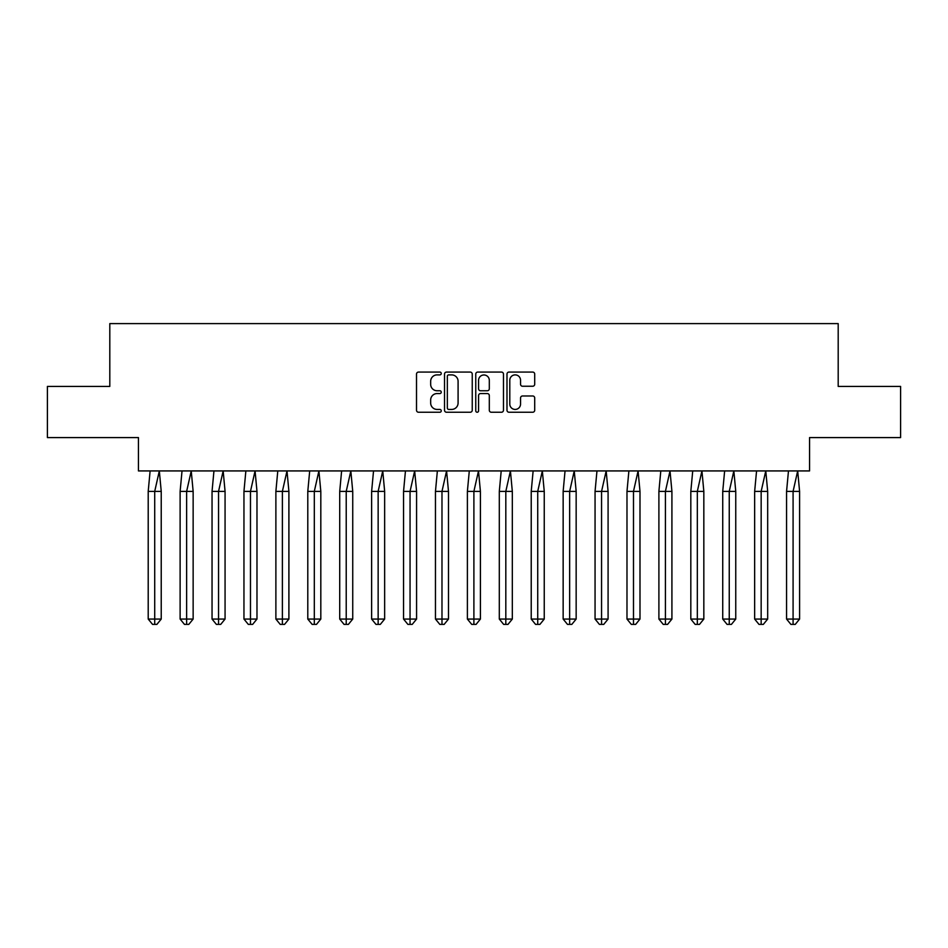 <?xml version="1.0" encoding="UTF-8"?>
<svg xmlns="http://www.w3.org/2000/svg" width="948" height="948" viewBox="0 0 948 948"><rect width="100%" height="100%" fill="white"/><g stroke="black" fill="none" stroke-linecap="round" stroke-linejoin="round"><path stroke-width="1.42" d="M441.258 373.476A1.41 1.41 0 0 0 439.86 372.078L418.518 372.078A2.003 2.003 0 0 0 416.516 374.081L416.516 410.235A2.003 2.003 0 0 0 418.518 412.238L439.86 412.238A1.41 1.41 0 0 0 441.258 410.839A1.41 1.41 0 0 0 439.86 409.429L437.099 409.429A6.423 6.423 0 0 1 430.665 403.007L430.665 399.985A6.423 6.423 0 0 1 437.099 393.562L439.86 393.562A1.41 1.41 0 0 0 441.258 392.164A1.41 1.41 0 0 0 439.86 390.754L437.099 390.754A6.423 6.423 0 0 1 430.665 384.331L430.665 381.309A6.423 6.423 0 0 1 437.099 374.887L439.86 374.887A1.41 1.41 0 0 0 441.258 373.476M47.4 386.429L47.4 437.585L138.444 437.585L138.444 470.931L809.556 470.931L809.556 437.585L900.6 437.585L900.6 386.429L838.198 386.429L838.198 323.612L109.802 323.612L109.802 386.429L47.4 386.429M532.693 386.239A2.003 2.003 0 0 0 534.708 384.224L534.708 374.081A2.003 2.003 0 0 0 532.693 372.078L508.993 372.078A2.003 2.003 0 0 0 506.99 374.081L506.99 410.235A2.003 2.003 0 0 0 508.993 412.238L532.693 412.238A2.003 2.003 0 0 0 534.708 410.235L534.708 397.982A2.003 2.003 0 0 0 532.693 395.98L522.549 395.98A2.003 2.003 0 0 0 520.547 397.982L520.547 404.061A5.368 5.368 0 0 1 515.167 409.429A5.368 5.368 0 0 1 509.799 404.061L509.799 380.255A5.368 5.368 0 0 1 515.167 374.887A5.368 5.368 0 0 1 520.547 380.255L520.547 384.224A2.003 2.003 0 0 0 522.549 386.239L532.693 386.239M472.246 374.081A2.003 2.003 0 0 0 470.232 372.078L446.532 372.078A2.003 2.003 0 0 0 444.529 374.081L444.529 410.235A2.003 2.003 0 0 0 446.532 412.238L470.232 412.238A2.003 2.003 0 0 0 472.246 410.235L472.246 374.081M477.768 372.078L501.468 372.078A2.003 2.003 0 0 1 503.471 374.081L503.471 410.235A2.003 2.003 0 0 1 501.468 412.238L491.325 412.238A2.003 2.003 0 0 1 489.31 410.235L489.31 395.577A2.003 2.003 0 0 0 487.308 393.562L480.577 393.562A2.003 2.003 0 0 0 478.574 395.577L478.574 410.839A1.41 1.41 0 0 1 477.164 412.238A1.41 1.41 0 0 1 475.754 410.839L475.754 374.081A2.003 2.003 0 0 1 477.768 372.078M448.748 374.887A1.41 1.41 0 0 0 447.338 376.297L447.338 408.019A1.41 1.41 0 0 0 448.748 409.429L451.663 409.429A6.423 6.423 0 0 0 458.085 403.007L458.085 381.309A6.423 6.423 0 0 0 451.663 374.887L448.748 374.887M489.31 380.361A5.368 5.368 0 0 0 483.942 374.981A5.368 5.368 0 0 0 478.574 380.361L478.574 388.739A2.003 2.003 0 0 0 480.577 390.754L487.308 390.754A2.003 2.003 0 0 0 489.31 388.739L489.31 380.361M156.882 624.388L154.714 624.388L154.714 619.068L161.231 619.068L156.882 624.388L152.545 624.388L148.208 619.068L148.208 491.396L154.714 491.396L159.323 470.931L150.116 470.931L148.208 491.396L148.208 619.068L154.714 619.068L154.714 491.396L161.231 491.396L159.323 470.931M161.231 619.068L161.231 491.396M188.806 624.388L186.638 624.388L186.638 619.068L193.143 619.068L188.806 624.388L184.469 624.388L180.12 619.068L180.12 491.396L186.638 491.396L191.235 470.931L182.028 470.931L180.12 491.396L180.12 619.068L186.638 619.068L186.638 491.396L193.143 491.396L191.235 470.931M220.718 624.388L218.55 624.388L218.55 619.068L225.067 619.068L220.718 624.388L216.381 624.388L212.044 619.068L212.044 491.396L218.55 491.396L223.159 470.931L213.952 470.931L212.044 491.396L212.044 619.068L218.55 619.068L218.55 491.396L225.067 491.396L223.159 470.931M252.642 624.388L250.473 624.388L250.473 619.068L256.979 619.068L252.642 624.388L248.305 624.388L243.956 619.068L243.956 491.396L250.473 491.396L255.071 470.931L245.864 470.931L243.956 491.396L243.956 619.068L250.473 619.068L250.473 491.396L256.979 491.396L255.071 470.931M284.554 624.388L282.386 624.388L282.386 619.068L288.903 619.068L284.554 624.388L280.217 624.388L275.88 619.068L275.88 491.396L282.386 491.396L286.995 470.931L277.788 470.931L275.88 491.396L275.88 619.068L282.386 619.068L282.386 491.396L288.903 491.396L286.995 470.931M316.478 624.388L314.309 624.388L314.309 619.068L320.815 619.068L316.478 624.388L312.141 624.388L307.792 619.068L307.792 491.396L314.309 491.396L318.907 470.931L309.7 470.931L307.792 491.396L307.792 619.068L314.309 619.068L314.309 491.396L320.815 491.396L318.907 470.931M193.143 619.068L193.143 491.396M225.067 619.068L225.067 491.396M256.979 619.068L256.979 491.396M288.903 619.068L288.903 491.396M320.815 619.068L320.815 491.396M348.39 624.388L346.221 624.388L346.221 619.068L352.739 619.068L348.39 624.388L344.053 624.388L339.716 619.068L339.716 491.396L346.221 491.396L350.831 470.931L341.624 470.931L339.716 491.396L339.716 619.068L346.221 619.068L346.221 491.396L352.739 491.396L350.831 470.931M352.739 619.068L352.739 491.396M380.314 624.388L378.145 624.388L378.145 619.068L384.651 619.068L380.314 624.388L375.977 624.388L371.628 619.068L371.628 491.396L378.145 491.396L382.743 470.931L373.536 470.931L371.628 491.396L371.628 619.068L378.145 619.068L378.145 491.396L384.651 491.396L382.743 470.931M384.651 619.068L384.651 491.396M412.226 624.388L410.057 624.388L410.057 619.068L416.575 619.068L412.226 624.388L407.889 624.388L403.552 619.068L403.552 491.396L410.057 491.396L414.667 470.931L405.46 470.931L403.552 491.396L403.552 619.068L410.057 619.068L410.057 491.396L416.575 491.396L414.667 470.931M416.575 619.068L416.575 491.396M444.15 624.388L441.981 624.388L441.981 619.068L448.487 619.068L444.15 624.388L439.813 624.388L435.464 619.068L435.464 491.396L441.981 491.396L446.579 470.931L437.372 470.931L435.464 491.396L435.464 619.068L441.981 619.068L441.981 491.396L448.487 491.396L446.579 470.931M448.487 619.068L448.487 491.396M476.074 624.388L473.893 624.388L473.893 619.068L480.411 619.068L476.074 624.388L471.725 624.388L467.388 619.068L467.388 491.396L473.893 491.396L478.503 470.931L469.296 470.931L467.388 491.396L467.388 619.068L473.893 619.068L473.893 491.396L480.411 491.396L478.503 470.931M480.411 619.068L480.411 491.396M507.986 624.388L505.817 624.388L505.817 619.068L512.323 619.068L507.986 624.388L503.649 624.388L499.3 619.068L499.3 491.396L505.817 491.396L510.415 470.931L501.208 470.931L499.3 491.396L499.3 619.068L505.817 619.068L505.817 491.396L512.323 491.396L510.415 470.931M512.323 619.068L512.323 491.396M539.91 624.388L537.729 624.388L537.729 619.068L544.247 619.068L539.91 624.388L535.561 624.388L531.224 619.068L531.224 491.396L537.729 491.396L542.339 470.931L533.131 470.931L531.224 491.396L531.224 619.068L537.729 619.068L537.729 491.396L544.247 491.396L542.339 470.931M544.247 619.068L544.247 491.396M571.822 624.388L569.653 624.388L569.653 619.068L576.159 619.068L571.822 624.388L567.485 624.388L563.148 619.068L563.148 491.396L569.653 491.396L574.251 470.931L565.044 470.931L563.148 491.396L563.148 619.068L569.653 619.068L569.653 491.396L576.159 491.396L574.251 470.931M576.159 619.068L576.159 491.396M603.746 624.388L601.565 624.388L601.565 619.068L608.083 619.068L603.746 624.388L599.397 624.388L595.06 619.068L595.06 491.396L601.565 491.396L606.175 470.931L596.967 470.931L595.06 491.396L595.06 619.068L601.565 619.068L601.565 491.396L608.083 491.396L606.175 470.931M608.083 619.068L608.083 491.396M635.658 624.388L633.489 624.388L633.489 619.068L639.995 619.068L635.658 624.388L631.321 624.388L626.984 619.068L626.984 491.396L633.489 491.396L638.087 470.931L628.891 470.931L626.984 491.396L626.984 619.068L633.489 619.068L633.489 491.396L639.995 491.396L638.087 470.931M639.995 619.068L639.995 491.396M667.582 624.388L665.413 624.388L665.413 619.068L671.919 619.068L667.582 624.388L663.233 624.388L658.896 619.068L658.896 491.396L665.413 491.396L670.011 470.931L660.803 470.931L658.896 491.396L658.896 619.068L665.413 619.068L665.413 491.396L671.919 491.396L670.011 470.931M671.919 619.068L671.919 491.396M699.494 624.388L697.325 624.388L697.325 619.068L703.831 619.068L699.494 624.388L695.157 624.388L690.819 619.068L690.819 491.396L697.325 491.396L701.935 470.931L692.727 470.931L690.819 491.396L690.819 619.068L697.325 619.068L697.325 491.396L703.831 491.396L701.935 470.931M703.831 619.068L703.831 491.396M731.418 624.388L729.249 624.388L729.249 619.068L735.755 619.068L731.418 624.388L727.069 624.388L722.731 619.068L722.731 491.396L729.249 491.396L733.847 470.931L724.639 470.931L722.731 491.396L722.731 619.068L729.249 619.068L729.249 491.396L735.755 491.396L733.847 470.931M735.755 619.068L735.755 491.396M763.33 624.388L761.161 624.388L761.161 619.068L767.679 619.068L763.33 624.388L758.993 624.388L754.655 619.068L754.655 491.396L761.161 491.396L765.771 470.931L756.563 470.931L754.655 491.396L754.655 619.068L761.161 619.068L761.161 491.396L767.679 491.396L765.771 470.931M767.679 619.068L767.679 491.396M795.254 624.388L793.085 624.388L793.085 619.068L799.591 619.068L795.254 624.388L790.905 624.388L786.567 619.068L786.567 491.396L793.085 491.396L797.683 470.931L788.475 470.931L786.567 491.396L786.567 619.068L793.085 619.068L793.085 491.396L799.591 491.396L797.683 470.931M799.591 619.068L799.591 491.396"/></g></svg>
